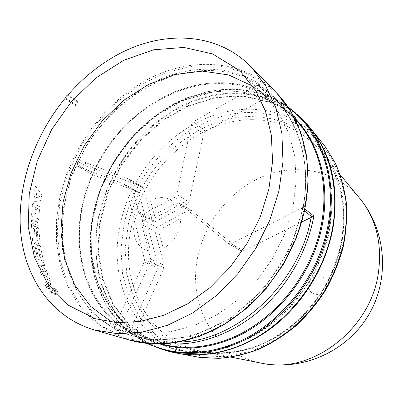 <?xml version="1.0" encoding="UTF-8"?>
<svg xmlns="http://www.w3.org/2000/svg" width="403" height="403" viewBox="0 0 403 403"><rect width="100%" height="100%" fill="white"/><g stroke="black" fill="none" stroke-linecap="round" stroke-linejoin="round"><path stroke-width="0.3" stroke-dasharray="2.02 1.51" d="M252.787 86.202L262.066 93.33L265.849 96.851L279.183 113.445L289.022 133.539L294.815 156.495L296.17 181.476L292.895 207.495L285.017 233.453L272.811 258.227L256.787 280.72L237.669 299.968L216.315 315.191L193.677 325.841L170.716 331.624L148.359 332.495L127.429 328.621L111.858 322.173M269.96 102.352C285.581 108.397 298.86 118.351 309.791 132.224C317.393 143 323.382 155.09 327.75 168.489L331.709 189.858C332.581 204.87 331.473 220.164 328.369 235.74C324.133 251.24 318.058 266.161 310.129 280.518L296.069 300.462C285.309 312.622 273.491 323.12 260.62 331.966C247.351 339.719 233.765 345.447 219.857 349.149C205.983 351.658 192.503 352.121 179.406 350.534L152.616 341.86L130.27 326.052L113.434 304.492L102.745 278.735L98.438 250.374L100.458 220.955L108.503 191.954L122.069 164.741L140.481 140.582L162.913 120.658L188.352 106.044L215.62 97.667L243.336 96.277L269.96 102.352M269.577 101.914L242.928 95.838L215.177 97.239L187.884 105.631L162.414 120.27L139.962 140.224L121.525 164.409L107.944 191.662L99.884 220.698L97.853 250.152L102.155 278.549L112.855 304.336L129.701 325.921L152.067 341.749L178.882 350.434L198.75 351.708C212.482 350.681 226.259 347.572 240.087 342.384C253.739 336.026 266.69 327.78 278.952 317.65C290.603 306.557 300.88 294.104 309.771 280.302C317.705 265.925 323.795 250.978 328.037 235.458L331.624 212.215C332.163 196.835 330.762 182.136 327.427 168.116C323.055 154.697 317.06 142.597 309.449 131.806C298.507 117.923 285.218 107.959 269.577 101.914M49.478 278.488L50.838 281.48L42.083 276.226L40.038 271.219L45.579 271.511L38.567 267.154L36.829 261.668L43.796 262.439L44.738 265.653L39.101 265.129L45.892 269.224L47.796 274.423L42.36 274.105L49.478 278.488L42.386 274.085L47.821 274.403L45.917 269.209L39.131 265.109L44.763 265.637L43.821 262.424L36.854 261.653L38.592 267.134L45.604 271.491L40.063 271.199L42.108 276.206L50.864 281.46L49.504 278.468M36.134 228.919L36.451 228.496L37.222 229.378L38.023 240.596L36.93 240.153L36.134 228.919L36.905 240.168L37.998 240.606L37.197 229.383L36.426 228.506L36.109 228.929M31.419 224.446L31.489 227.383L34.371 228.884L35.137 239.453L32.25 238.289L32.588 241.165L40.093 244.158L38.915 229.357L38.371 227.881L35.6 226.546L34.885 227.211L34.104 225.584L31.449 224.436L31.489 227.383M35.625 226.536L34.915 227.206L34.129 225.574L31.449 224.436M31.515 227.373L34.401 228.874L35.162 239.442L32.275 238.279L32.618 241.15L40.119 244.142L38.94 229.347L38.371 227.881M38.396 227.876L35.63 226.536M36.749 192.931L39.993 196.996L35.943 197.596L36.723 192.931L35.917 197.596L39.968 196.996L36.723 192.931M33.248 197.994L32.693 202.024L40.733 200.543L41.741 194.634L35.429 186.211L34.593 190.236L35.333 191.173L34.179 197.853L33.248 197.994L32.693 202.024M32.719 202.019L40.758 200.538L41.766 194.634L35.454 186.211L34.618 190.231L35.358 191.173L34.179 197.853M34.205 197.853L33.273 197.989M37.479 244.727L39.912 257.426L41.01 257.839L38.572 245.16L40.33 245.855L43.469 261.225L35.927 258.404L32.819 242.878L34.608 243.588L37.031 256.333L38.139 256.751L35.711 244.022L37.504 244.712L35.736 244.011L38.164 256.736L37.056 256.318L34.633 243.573L32.845 242.868L35.953 258.388L43.494 261.209L40.355 245.84L38.602 245.145L41.035 257.824L39.937 257.411L37.504 244.712M37.6 222.537L31.424 219.872L31.409 222.824L38.854 226.007L38.925 220.154L33.807 214.084L39.348 212.502L39.922 206.598L32.547 203.218L32.22 206.2L38.356 208.981L31.852 210.376L31.545 215.726L37.625 222.532L31.424 219.872M31.449 219.867L31.434 222.819L38.884 225.997L38.955 220.144L33.832 214.079L39.373 212.497L39.947 206.593L32.572 203.213L32.245 206.195L38.381 208.981L31.882 210.366L31.545 215.726M31.57 215.721L37.625 222.532M53.816 287.193L50.662 286.13L51.04 287.828L49.544 285.752L46.345 284.669L47.07 283.546C48.818 283.178 51.065 284.397 53.816 287.193L53.795 287.218C51.045 284.417 48.793 283.203 47.045 283.566L46.32 284.694L49.519 285.772L51.015 287.853L50.642 286.15L53.795 287.218M52.098 289.278L53.649 291.309L56.803 292.351L56.239 293.399C54.617 293.767 52.314 292.593 49.337 289.878L52.531 290.936L52.098 289.278L51.796 289.208L52.511 290.961L49.312 289.903C52.289 292.618 54.591 293.792 56.218 293.424L56.783 292.377L53.629 291.334L52.073 289.304M45.468 285.994L46.249 287.359L50.546 288.79L50.783 289.319L46.657 287.949C50.919 292.805 54.556 295.077 57.564 294.764C58.415 294.341 58.48 293.303 57.765 291.641L53.73 290.301L53.317 289.717L57.518 291.117L56.737 289.772L52.536 288.362L52.304 287.828L56.339 289.183C52.481 284.201 48.965 281.848 45.791 282.125C44.793 282.609 44.607 283.717 45.232 285.455L49.357 286.84L49.765 287.435L45.489 285.969L46.249 287.359M46.274 287.334L50.566 288.77L50.808 289.294L46.683 287.923C50.944 292.78 54.576 295.051 57.589 294.739C58.435 294.316 58.506 293.278 57.79 291.616L53.755 290.276L53.342 289.692L57.543 291.092L56.758 289.747L52.561 288.341L52.33 287.807L56.365 289.163C52.506 284.175 48.99 281.823 45.816 282.105C44.819 282.589 44.632 283.697 45.257 285.43L49.383 286.815L49.786 287.41L45.489 285.969M64.938 98.564L75.437 105.455L78.429 101.939L67.976 94.987M358.207 196.503C334.611 169.824 296.336 163.014 263.627 176.237C230.864 189.576 205.213 221.212 197.838 256.59C187.45 302.769 212.95 352.595 258.963 362.685M304.653 121.671C273.194 90.096 224.829 85.904 183.98 105.526C143.045 125.373 110.86 166.792 100.03 212.361C85.31 271.093 111.586 335.074 167.678 351.018M308.905 284.271C306.618 296.412 325.02 298.452 327.08 286.1C329.201 273.808 310.879 272.146 308.905 284.271M94.574 170.575L78.111 161.427L80.414 160.646L129.187 179.068L130.184 180.438L138.813 213.182L139.947 214.688L142.294 214.587L174.801 197.304L176.811 194.553L191.349 124.502L193.324 121.777L258.247 84.695L259.975 84.277L259.305 85.481L259.532 86.423L256.993 85.597L259.048 85.396L259.099 86.136L270.297 97.294C237.402 76.147 193.596 79.023 157.704 100.387C130.159 117.082 109.117 140.481 94.574 170.575L94.609 169.552L95.355 169.089C126.456 101.4 209.676 60.979 267.254 97.103L205.56 131.368L203.606 134.003L189.017 201.999L187.032 204.669L155.472 221.6L153.19 221.7L152.072 220.229L143.584 188.256L142.612 186.921L129.192 179.073M304.461 121.474C270.771 86.71 216.557 84.952 173.98 110.19C129.973 135.902 98.851 186.72 95.768 237.745C95.43 252.248 96.861 266.348 100.06 280.04C104.276 293.329 110.226 305.58 117.913 316.793L131.675 331.553C142.304 339.966 154.223 346.424 167.416 350.942M131.479 333.17L130.194 332.122L130.013 330.717C79.577 303.383 66.571 231.972 92.791 174.64L92.579 173.955L93.279 173.381C65.775 231.967 79.109 305.761 131.479 333.17L116.16 328.556L118.663 329.845L117.243 330.581L118.779 329.971L119.6 328.929L150.445 261.698L163.991 267.788L164.228 265.29L155.084 231.473C154.792 229.66 155.427 228.244 156.989 227.227L188.68 210.321L191.239 210.295L240.374 250.49L243.452 250.747L301.787 222.013M178.72 342.001C162.792 342.404 148.188 339.467 134.909 333.195L133.972 334.45L148.309 340.051L166.58 343.593M259.048 85.396L259.305 85.481C293.399 106.679 312.945 154.656 303.217 206.613L302.98 207.238L303.091 207.58L303.232 206.991C311.192 163.966 299.303 122.96 274.911 98.866L267.506 92.186L259.532 86.423M116.16 328.556L114.754 329.301L114.487 328.45C61.805 300.154 48.985 225.106 76.918 165.139L77.769 166.333L124.2 184.126L138.017 191.984L139.005 193.339L158.117 265.648L157.88 268.136L130.013 330.717L115.661 326.339L116.16 328.556M124.2 184.126L125.479 185.642L144.481 259.527L144.198 262.066L114.648 326.385L114.487 328.45M128.895 178.932L142.33 186.791L95.355 169.089M76.918 165.139L76.787 164.278L78.394 165.069L93.279 173.381M118.155 330.339C149.261 345.502 191.289 342.323 228.38 318.697C265.381 294.996 294.346 251.835 302.713 207.52L304.028 205.54L289.943 249.2L264.509 288.286L230.672 318.355L192.443 336.309L154.112 340.847L119.525 332.394L91.622 312.713L72.293 284.357L62.455 250.223L62.253 213.217L71.245 176.071L88.549 141.307L112.951 111.243L142.884 87.985C180.262 65.357 225.927 62.047 259.975 84.277M302.713 207.52L231.337 243.795L228.224 243.563L179.028 203.026L176.449 203.077L143.806 220.33C142.188 221.373 141.524 222.819 141.806 224.667L150.722 259.149L150.445 261.698M80.409 160.646L81.466 161.2L79.729 162.197L78.394 165.069L78.716 166.832L92.781 174.64L137.761 191.863M161.255 343.885L140.879 335.573C129.69 328.571 119.953 319.967 111.676 309.746C104.322 298.784 98.654 286.815 94.67 273.839C91.667 260.469 90.383 246.707 90.811 232.551C94.146 182.755 124.658 133.151 167.537 107.974C208.85 83.391 261.154 84.781 293.898 117.933L274.911 98.866C299.187 122.839 311.061 163.754 303.086 206.799L304.028 205.54M303.106 206.966L302.482 207.888L303.232 206.991M302.482 207.888L301.399 208.618L303.091 207.58L304.975 209.056M133.947 334.435L118.663 329.845L120.613 328.878L134.899 333.21L163.991 267.788M270.297 97.294L268.202 96.725L267.254 97.103M142.33 186.791L142.612 186.921M75.437 105.455L75.568 104.553L77.673 102.085L78.429 101.939M65.079 97.657L75.568 104.553M67.215 95.138L77.673 102.085M149.573 250.918L150.294 249.981L140.128 211.197L139.181 211.182C128.517 226.597 133.947 248.837 149.573 250.918M150.964 200.296L150.576 201.132L154.943 217.419L155.623 217.691L176.383 206.502L176.7 205.5C170.081 197.173 161.502 195.44 150.964 200.296M179.919 218.91L158.963 230.042L158.586 230.894L163.19 247.825L163.9 248.117C174.383 241.609 179.965 232.022 180.655 219.368L179.919 218.91M129.318 339.996L109.43 331.775L92.227 319.554L78.117 303.922L67.387 285.51L60.188 264.978L56.566 242.969L56.491 220.119L59.861 197.037L66.505 174.292L76.222 152.435L88.746 131.977L103.788 113.409L121.001 97.204L140.002 83.794C184.745 56.284 241.543 56.823 276.755 93.118M251.739 119.681C196.936 119.62 143.947 168.288 131.811 225.433C117.943 281.808 147.977 342.842 204.558 351.859C232.486 356.499 264.69 347.744 291.107 326.823C317.428 305.791 336.525 273.385 342.152 240.233C347.094 206.029 340.666 177.199 322.884 153.734C304.079 131.005 280.367 119.651 251.739 119.681M128.34 224.27C140.753 166.142 194.584 116.593 250.339 116.522L262.036 117.117L273.506 119.137L284.599 122.593L295.172 127.484L305.076 133.781L314.159 141.443L322.279 150.405L329.306 160.58L335.105 171.849L339.563 184.085L342.59 197.122L344.107 210.784L344.066 224.879L342.444 239.191L334.505 267.587L320.677 294.195L301.817 317.327L279.143 335.583L254.127 347.935L228.32 353.844L203.243 353.23L180.232 346.429L160.389 334.102L144.526 317.156L133.197 296.618L126.698 273.566L125.111 249.099L128.34 224.27M124.295 223.262L120.945 248.757L122.527 273.894L129.146 297.59L140.728 318.728L156.979 336.193L177.345 348.912L200.991 355.965L226.793 356.645L253.366 350.595L279.158 337.885L302.547 319.075L322.002 295.218L336.263 267.773L344.444 238.485L346.106 223.73L346.137 209.207L344.56 195.133L341.427 181.708L336.817 169.124L330.833 157.533L323.584 147.085L315.211 137.886L305.847 130.028L295.651 123.58L284.77 118.588L273.36 115.067L261.567 113.026L249.543 112.452C192.256 112.704 137.116 163.608 124.295 223.262M193.309 356.202C135.499 344.061 106.352 280.468 120.789 222.088C133.892 161.442 189.873 109.646 248.122 109.248C277.032 108.956 301.444 119.797 321.372 141.77M78.872 160.933C111.258 89.743 198.427 46.511 258.247 84.695M120.613 328.878L119.6 328.929M118.779 329.971L133.992 334.46M133.972 334.45L148.309 340.051L159.291 343.321L132.879 330.51L112.2 310.285L98.251 284.447L91.496 254.933L91.99 223.64L99.425 192.407L113.243 162.928L132.642 136.788L156.621 115.429L183.934 100.161L213.122 92.106L242.48 92.141L270.096 100.755L293.898 117.933L295.323 119.394M117.243 330.581L114.754 329.301M114.648 326.385L115.661 326.339M144.198 262.066L157.88 268.136M81.466 161.2L95.345 169.084M78.827 166.882L77.769 166.333M77.688 166.298L92.68 174.59M76.787 164.278L78.111 161.427M300.865 117.797C266.967 82.822 212.411 81.215 169.542 106.745C125.242 132.758 93.859 184.015 90.64 235.443C90.272 250.067 91.677 264.277 94.866 278.075C99.073 291.47 105.027 303.817 112.734 315.116L126.547 329.997C137.227 338.47 149.201 344.978 162.474 349.522M147.599 343.447C106.135 323.448 85.451 275.486 91.048 227C96.801 178.368 127.252 131.242 169.084 106.654C207.268 84.101 254.54 82.449 288.467 107.581M294.563 117.903C261.698 84.806 209.353 83.466 168.006 108.059C125.056 133.272 94.493 182.922 91.113 232.798C90.675 246.979 91.955 260.766 94.947 274.161C98.926 287.168 104.589 299.172 111.943 310.169L125.142 324.682C135.363 332.974 146.843 339.386 159.578 343.92M140.738 84.655L117.369 101.768L96.922 123.066L80.126 147.674L67.588 174.655L59.81 203.011L57.201 231.68L60.027 259.517L68.409 285.319L82.267 307.827L101.264 325.78L124.774 337.976L151.82 343.391L181.078 341.296L210.92 331.397L239.513 313.952L264.983 289.807L285.596 260.403L299.983 227.64L307.262 193.667L307.151 160.676L299.918 130.653L286.332 105.228L267.491 85.572L244.712 72.379L219.363 65.916L192.775 66.087L166.202 72.525L140.738 84.655M301.726 208.19L301.399 208.618L304.547 211.066M268.202 96.725L256.993 85.597L257.26 85.114M243.452 250.747L231.337 243.795M193.324 121.777L205.56 131.368M228.224 243.563L240.374 250.49M179.3 203.213L191.506 210.482M176.449 203.077L188.68 210.321M143.806 220.33L156.989 227.227M141.806 224.667L155.084 231.473M164.228 265.29L150.722 259.149M144.481 259.527L158.117 265.648M125.479 185.642L139.005 193.339M130.184 180.438L143.584 188.256M138.813 213.182L152.072 220.229M142.294 214.587L155.472 221.6M187.032 204.669L174.801 197.304M176.811 194.553L189.017 201.999M191.349 124.502L203.606 134.003M95.037 318.667L127.429 328.621M241.724 73.054L265.849 96.851M309.791 132.224L309.449 131.806M179.406 350.534L178.882 350.434M340.172 174.67L322.884 153.734L332.54 169.109C337.694 180.549 341.21 192.916 343.084 206.21C343.945 219.867 342.993 233.78 340.223 247.946C336.414 262.036 330.918 275.602 323.725 288.639C315.66 301.147 306.325 312.421 295.721 322.455C284.563 331.609 272.771 339.049 260.338 344.767C241.488 352.031 222.38 354.343 204.558 351.859L231.186 357.159M92.579 173.955C65.543 232.355 79.048 305.65 131.292 333.085M287.848 106.659L262.872 94.035L235.382 89.103L207.056 91.667L179.426 101.193L153.815 116.88L131.373 137.786L113.067 162.822L99.702 190.81L91.944 220.481L90.272 250.47L94.987 279.314L106.155 305.469L123.54 327.332L146.496 343.336M302.935 207.303L302.497 207.872M270.116 97.163C211.469 59.145 126.003 100.367 94.609 169.552M240.732 250.737L228.582 243.81M191.234 210.29L179.023 203.021M124.467 184.252L138.022 191.984M153.185 221.7L139.947 214.688"/><path stroke-width="0.6" d="M111.858 322.173L90.554 306.32L74.656 284.901L64.697 259.386L60.873 231.272L63.09 202.034L71.054 173.053L84.282 145.634L102.15 120.986L123.887 100.236L148.581 84.413L175.144 74.454L202.331 71.119L228.733 74.963L252.787 86.202M237.82 69.422L241.724 73.054L255.462 90.252L265.537 111.223L271.375 135.307L272.554 161.633L268.866 189.143L260.358 216.673L247.321 243.004L230.32 266.967L210.119 287.515L187.642 303.807L163.91 315.252L139.937 321.534L116.694 322.607L95.037 318.667L68.455 305.298L47.952 284.231L34.406 257.326L28.19 226.546L29.263 193.818L37.267 160.953L51.599 129.655L71.482 101.485L95.934 77.91L123.781 60.274L153.639 49.786L183.869 47.438L212.608 53.916L237.82 69.422M109.017 59.725C93.859 69.215 80.177 80.968 67.976 94.987L67.215 95.138L65.079 97.657L64.938 98.564C33.792 136.436 16.679 186.73 20.714 232.521C24.991 278.065 51.649 317.327 94.111 329.881L117.208 333.694L141.932 332.243L167.396 325.327L192.589 312.99L216.436 295.565L237.881 273.657L255.95 248.157L269.829 220.159L278.947 190.891L282.987 161.628L281.899 133.6L275.914 107.903L265.466 85.446L251.16 66.918C214.673 29.354 155.654 30.079 109.017 59.725M258.963 362.685L264.046 363.682C312.602 373.556 370.992 328.994 378.417 272.67C382.195 244.697 376.583 220.678 361.582 200.613L358.207 196.503M167.678 351.018L180.131 353.763C210.955 358.448 246.661 348.232 276.08 324.45C305.393 300.552 326.773 263.99 333.18 226.849C338.772 188.972 332.032 157.135 312.975 131.333L304.653 121.671M146.496 343.336L162.474 349.522L167.416 350.942C191.757 357.839 217.398 355.441 244.349 343.749C284.311 325.715 318.395 284.553 330.117 239.09C341.784 193.576 330.631 148.148 304.461 121.474L300.865 117.797L287.848 106.659M166.58 343.593C196.619 346.419 230.758 335.089 258.832 311.328C286.8 287.45 307.262 251.986 313.866 216.033L311.161 217.403C299.379 284.327 235.755 342.051 178.72 342.001M301.787 222.013L311.161 217.403M129.318 339.996L151.644 343.759L175.401 342.56L199.727 336.233L223.66 324.823L246.208 308.648L266.388 288.266L283.304 264.494L296.21 238.334L304.587 210.9L308.134 183.38L306.829 156.893L300.87 132.476L290.659 110.991L276.755 93.118C304.094 120.955 315.504 169.331 302.603 218.335C289.656 267.285 252.908 311.962 210.421 331.669C181.773 344.439 154.742 347.215 129.318 339.996L94.111 329.881M321.372 141.77L325.065 146.365L335.185 162.898C340.555 175.144 344.192 188.337 346.096 202.472C346.928 216.965 345.86 231.7 342.888 246.671C338.827 261.557 332.999 275.879 325.402 289.636C316.889 302.849 307.046 314.773 295.862 325.402C284.095 335.12 271.627 343.049 258.474 349.189C245.125 354.217 231.79 357.27 218.456 358.348L199.102 357.275L193.309 356.202M295.323 119.394C320.415 145.619 330.772 189.944 319.151 234.244C307.469 278.503 274.282 318.561 235.473 336.288C209.515 347.703 184.776 350.237 161.255 343.885M313.866 216.033L304.975 209.056M162.474 349.522C186.962 356.464 212.789 354.02 239.961 342.187C280.256 323.936 314.683 282.327 326.561 236.41C338.384 190.443 327.196 144.627 300.865 117.797M288.467 107.581C320.173 130.748 337.261 177.224 327.785 226.511C318.32 275.738 282.317 322.068 239.261 341.522C205.913 355.688 175.36 356.333 147.599 343.447M159.578 343.92C183.723 351.073 209.258 348.756 236.178 336.963C275.516 319.02 309.051 278.181 320.44 233.292C331.78 188.357 320.546 143.74 294.563 117.903M304.547 211.066L312.189 217.016M276.755 93.118L251.16 66.918M361.214 200.14L340.172 174.67M263.587 363.607L231.186 357.159M312.975 131.333L325.065 146.365L335.301 163.059C340.731 175.396 344.414 188.654 346.343 202.83C347.2 217.348 346.152 232.083 343.205 247.034C339.17 261.885 333.367 276.166 325.8 289.878C317.317 303.041 307.494 314.919 296.331 325.513C284.573 335.2 272.096 343.109 258.907 349.235C245.513 354.257 232.093 357.305 218.653 358.378L199.102 357.275L180.131 353.763M264.252 363.713C304.386 370.438 347.315 350.751 368.443 315.292C389.615 279.858 386.548 232.733 361.577 200.608"/></g></svg>
